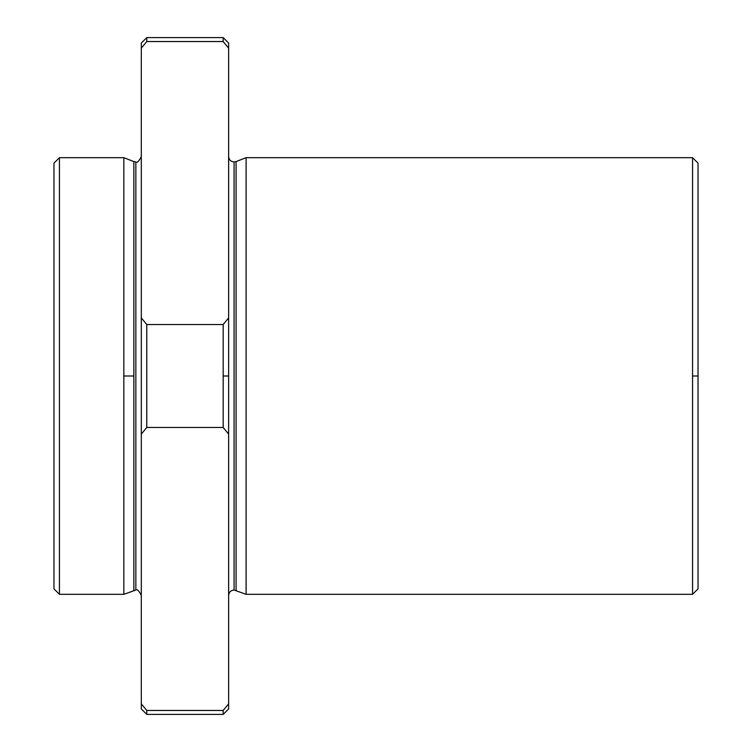 <?xml version="1.0" encoding="UTF-8"?>
<svg xmlns="http://www.w3.org/2000/svg" width="752" height="752" viewBox="0 0 752 752"><rect width="100%" height="100%" fill="white"/><g stroke="black" fill="none" stroke-linecap="round" stroke-linejoin="round"><path stroke-width="1.13" d="M141.301 595.49C138.998 590.752 137.184 588.938 135.849 590.038L123.836 594.324L123.836 376L123.836 594.324L59.436 594.324L53.975 588.863L53.975 163.137L59.436 157.676L59.436 594.324L59.436 157.676L123.836 157.676L123.836 376L133.856 376L133.856 590.405L133.856 376L123.836 376L123.836 157.676L133.856 161.595L133.856 376L133.856 161.595L135.849 161.962L135.849 590.038L135.849 161.962C137.184 163.062 138.998 161.248 141.301 156.51M228.636 156.51C228.956 159.828 230.779 161.642 234.088 161.962L234.088 590.038L234.088 161.962L236.072 161.595L236.072 590.405L236.072 161.595L246.101 157.676L246.101 594.324L246.101 157.676L692.564 157.676L692.564 594.324L692.564 376L698.025 376L698.025 163.137L692.564 157.676L692.564 376L698.025 376L698.025 588.863L692.564 594.324L246.101 594.324L234.088 590.038C230.779 590.358 228.956 592.172 228.636 595.49M228.636 434.111L228.636 376L223.175 376L223.175 427.484L228.636 434.111L228.636 703.834L223.175 710.461L223.175 714.4L223.175 710.461L146.762 710.461L146.762 714.4L146.762 710.461L141.301 703.834C141.301 710.612 141.301 710.612 141.301 703.834L141.301 48.166L146.762 41.539L223.175 41.539L228.636 48.166C228.636 41.388 228.636 41.388 228.636 48.166L228.636 434.111L223.175 427.484L223.175 376L228.636 376L228.636 317.889L223.175 324.516L223.175 376L223.175 324.516L146.762 324.516L146.762 427.484L223.175 427.484L146.762 427.484L146.762 324.516L141.301 317.889L141.301 434.111L146.762 427.484L141.301 434.111L141.301 708.939L146.762 714.4L223.175 714.4L228.636 708.939L228.636 434.111M53.975 523.364L53.975 228.636M228.636 48.166L228.636 43.061L223.175 37.6L223.175 41.539L223.175 37.6L146.762 37.6L146.762 41.539L146.762 37.6L141.301 43.061L141.301 317.889L146.762 324.516L223.175 324.516L228.636 317.889L228.636 48.166L223.175 41.539L146.762 41.539L141.301 48.166M141.301 703.834L146.762 710.461L223.175 710.461L228.636 703.834L223.175 710.461"/></g></svg>
